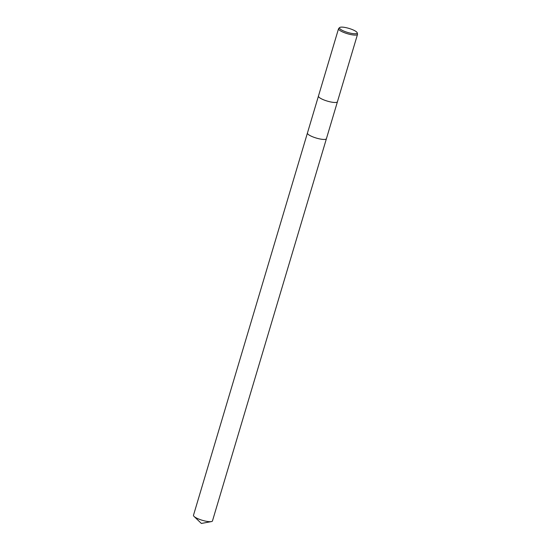 <?xml version="1.0" encoding="UTF-8"?>
<svg xmlns="http://www.w3.org/2000/svg" width="551" height="551" viewBox="0 0 551 551"><rect width="100%" height="100%" fill="white"/><g stroke="black" fill="none" stroke-linecap="round" stroke-linejoin="round"><path stroke-width="0.83" d="M211.37 521.59A9.904 2.28 -163.4 0 1 208.554 521.604A9.904 2.28 -163.4 0 1 194.042 516.425L201.384 523.45L211.37 521.59A9.904 2.28 -163.4 0 0 212.466 520.943L326.419 138.7A9.911 2.28 -163.4 0 1 322.5 139.362A9.911 2.28 -163.4 0 1 312.307 136.648A9.911 2.28 -163.4 0 1 307.43 133.039A9.911 2.28 -163.4 0 0 309.214 135.098A9.911 2.28 -163.4 0 0 319.601 138.9A9.911 2.28 -163.4 0 0 326.426 138.68A9.911 2.28 -163.4 0 1 326.419 138.7A9.904 2.28 -163.4 0 1 319.546 138.886A9.904 2.28 -163.4 0 1 309.214 135.098A9.904 2.28 -163.4 0 1 307.43 133.039A9.911 2.28 -163.4 0 1 307.444 133.005M337.453 101.673A9.904 2.28 -163.4 0 1 337.439 101.742A9.904 2.28 -163.4 0 1 330.566 101.928A9.904 2.28 -163.4 0 1 320.234 98.14A9.904 2.28 -163.4 0 1 318.45 96.088A9.904 2.28 -163.4 0 1 318.471 96.012M357.2 32.771L357.523 34.031A9.904 2.28 -163.4 0 1 357.523 34.355A9.904 2.28 -163.4 0 1 350.65 34.541A9.904 2.28 -163.4 0 1 340.325 30.753A9.904 2.28 -163.4 0 1 338.541 28.7A9.904 2.28 -163.4 0 1 338.72 28.425L339.678 27.55A9.229 2.121 -163.4 0 1 346.503 27.757A9.229 2.121 -163.4 0 1 355.54 31.166A9.229 2.121 -163.4 0 1 357.2 32.771A9.229 2.121 -163.4 0 1 351.373 33.363A9.229 2.121 -163.4 0 1 341.172 29.72A9.229 2.121 -163.4 0 1 339.678 27.55M357.523 34.355L337.432 101.742A9.904 2.28 -163.4 0 1 330.559 101.928A9.904 2.28 -163.4 0 1 320.234 98.14A9.904 2.28 -163.4 0 1 318.45 96.081L338.541 28.7M194.042 516.425A9.904 2.28 -163.4 0 1 193.477 515.288L318.45 96.081M326.419 138.7L337.439 101.742"/></g></svg>
